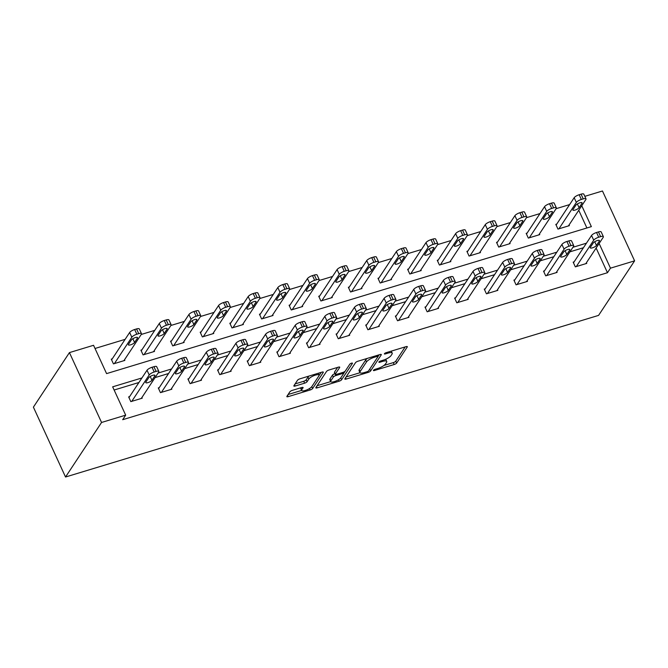 <?xml version="1.0" encoding="UTF-8"?>
<svg xmlns="http://www.w3.org/2000/svg" width="668" height="668" viewBox="0 0 668 668"><rect width="100%" height="100%" fill="white"/><g stroke="black" fill="none" stroke-linecap="round" stroke-linejoin="round"><path stroke-width="1" d="M373.479 370.289A1.495 0.434 155.3 0 0 373.429 370.515A1.495 0.434 155.3 0 0 374.372 370.515L394.178 364.511A2.129 0.626 155.3 0 0 396.633 363.05L407.246 346.993A2.129 0.626 155.3 0 0 407.321 346.667A2.129 0.626 155.3 0 0 405.969 346.667L386.162 352.671A1.495 0.434 155.3 0 0 384.442 353.689A1.495 0.434 155.3 0 0 384.392 353.923A1.495 0.434 155.3 0 0 385.336 353.923L387.899 353.147A6.83 1.996 155.3 0 1 392.216 353.147A6.83 1.996 155.3 0 1 391.974 354.19L391.097 355.526A6.83 1.996 155.3 0 1 383.24 360.194L380.676 360.971A1.495 0.434 155.3 0 0 378.956 361.989A1.495 0.434 155.3 0 0 378.906 362.215A1.495 0.434 155.3 0 0 379.85 362.223L382.413 361.438A6.83 1.996 155.3 0 1 386.73 361.446A6.83 1.996 155.3 0 1 386.496 362.49L385.611 363.826A6.83 1.996 155.3 0 1 377.762 368.494L375.199 369.27A1.495 0.434 155.3 0 0 373.479 370.289M292.334 390.363A2.129 0.626 155.3 0 0 289.879 391.815L286.906 396.324A2.129 0.626 155.3 0 0 286.831 396.65A2.129 0.626 155.3 0 0 288.175 396.65L310.177 389.978A2.129 0.626 155.3 0 0 312.632 388.517L323.245 372.46A2.129 0.626 155.3 0 0 323.32 372.134A2.129 0.626 155.3 0 0 321.968 372.134L299.965 378.806A2.129 0.626 155.3 0 0 297.51 380.259L293.92 385.703A2.129 0.626 155.3 0 0 293.845 386.029A2.129 0.626 155.3 0 0 295.189 386.029L304.608 383.173A2.129 0.626 155.3 0 0 307.063 381.72L308.841 379.023A5.703 1.67 155.3 0 1 314.286 375.508A5.703 1.67 155.3 0 1 319.02 375.124A5.703 1.67 155.3 0 1 318.82 375.992L311.839 386.572A5.703 1.67 155.3 0 1 306.395 390.079A5.703 1.67 155.3 0 1 301.66 390.463A5.703 1.67 155.3 0 1 301.861 389.594L303.021 387.832A2.129 0.626 155.3 0 0 303.097 387.507A2.129 0.626 155.3 0 0 301.752 387.507L292.334 390.363M610.477 268.169L607.471 272.719L122.687 419.696L125.684 415.154L101.561 422.468L65.531 477.01L598.57 315.396L634.6 260.854L610.477 268.169L599.129 243.503M344.897 378.739A2.129 0.626 155.3 0 0 344.822 379.065A2.129 0.626 155.3 0 0 346.166 379.065L368.168 372.393A2.129 0.626 155.3 0 0 370.623 370.94L381.236 354.875A2.129 0.626 155.3 0 0 381.311 354.549A2.129 0.626 155.3 0 0 379.958 354.549L357.956 361.221A2.129 0.626 155.3 0 0 355.501 362.682L344.897 378.739M339.177 381.186L317.175 387.857A2.129 0.626 155.3 0 1 315.822 387.857A2.129 0.626 155.3 0 1 315.897 387.532L326.51 371.466A2.129 0.626 155.3 0 1 328.965 370.014L338.375 367.158A2.129 0.626 155.3 0 1 339.728 367.158A2.129 0.626 155.3 0 1 339.653 367.483L335.353 373.996A2.129 0.626 155.3 0 0 335.278 374.322A2.129 0.626 155.3 0 0 336.622 374.322L342.868 372.435A2.129 0.626 155.3 0 0 345.323 370.974L349.807 364.194A1.495 0.434 155.3 0 1 351.226 363.275A1.495 0.434 155.3 0 1 352.47 363.175A1.495 0.434 155.3 0 1 352.412 363.4L341.632 379.733A2.129 0.626 155.3 0 1 339.177 381.186L338.509 379.733M581.753 205.736L591.364 226.627L106.579 373.612L93.553 345.289L69.43 352.604L33.4 407.146L65.531 477.01M607.471 272.719L596.123 248.045M583.448 247.728L569.929 251.828M553.814 256.712L540.295 260.812M524.18 265.697L510.661 269.797M494.545 274.682L481.027 278.781M464.911 283.666L451.393 287.766M435.277 292.651L421.759 296.751M405.643 301.635L392.124 305.735M376.009 310.62L362.482 314.72M346.375 319.605L332.848 323.704M316.741 328.589L303.214 332.689M287.106 337.574L273.579 341.674M257.472 346.558L243.945 350.658M227.838 355.543L214.311 359.643M198.204 364.528L184.677 368.627M168.57 373.512L155.043 377.612M138.936 382.497L114.128 390.02M574.121 261.848L573.169 262.14L575.34 266.858L586.738 263.401L586.429 262.724M544.487 270.832L543.535 271.124L545.706 275.842L557.104 272.385L556.795 271.709M514.853 279.817L513.901 280.109L516.072 284.827L527.47 281.37L527.161 280.694M485.219 288.801L484.267 289.094L486.438 293.811L497.835 290.355L497.526 289.678M455.584 297.786L454.632 298.078L456.803 302.796L468.201 299.339L467.892 298.663M425.95 306.771L424.998 307.063L427.169 311.781L438.567 308.324L438.258 307.647M396.316 315.755L395.364 316.048L397.535 320.765L408.933 317.308L408.624 316.632M366.682 324.74L365.73 325.032L367.901 329.75L379.299 326.293L378.99 325.617M337.048 333.724L336.096 334.017L338.267 338.734L349.665 335.278L349.356 334.601M307.414 342.709L306.462 343.001L308.633 347.719L320.03 344.262L319.713 343.586M277.779 351.694L276.828 351.986L278.999 356.704L290.396 353.247L290.079 352.57M248.137 360.687L247.193 360.971L249.364 365.688L260.762 362.231L260.445 361.555M218.503 369.671L217.559 369.955L219.73 374.673L231.128 371.216L230.811 370.54M188.869 378.656L187.925 378.94L190.096 383.657L201.494 380.201L201.177 379.524M159.234 387.64L158.291 387.924L160.462 392.642L171.86 389.194L171.542 388.509M129.6 396.625L128.657 396.909L130.828 401.627L142.226 398.178L141.908 397.493M569.637 204.583L556.11 208.683M540.003 213.568L526.476 217.668M510.36 222.553L496.842 226.652M480.726 231.537L467.208 235.637M451.092 240.522L437.573 244.622M421.458 249.506L407.939 253.606M391.824 258.491L378.305 262.591M362.19 267.476L348.671 271.575M332.555 276.46L319.037 280.56M302.921 285.445L289.403 289.545M273.287 294.429L259.769 298.529M243.653 303.414L230.134 307.514M214.019 312.399L200.5 316.498M184.385 321.383L170.866 325.483M154.751 330.368L141.232 334.468M125.116 339.352L95.023 348.479M586.896 227.988L578.755 210.278M556.753 224.089L555.801 224.373L557.972 229.099L569.37 225.642L569.061 224.966M527.119 233.074L526.167 233.357L528.338 238.084L539.736 234.627L539.427 233.95M497.485 242.058L496.533 242.342L498.704 247.068L510.101 243.611L509.784 242.935M467.85 251.043L466.899 251.327L469.07 256.053L480.467 252.596L480.15 251.919M438.208 260.027L437.264 260.311L439.435 265.037L450.833 261.58L450.516 260.904M408.574 269.012L407.63 269.296L409.801 274.022L421.199 270.565L420.882 269.889M378.94 277.997L377.996 278.28L380.167 283.007L391.565 279.55L391.248 278.873M349.306 286.981L348.362 287.265L350.533 291.991L361.931 288.534L361.613 287.858M319.671 295.966L318.728 296.25L320.899 300.976L332.297 297.519L331.979 296.842M290.037 304.95L289.094 305.234L291.265 309.96L302.662 306.503L302.345 305.827M260.403 313.935L259.46 314.219L261.631 318.945L273.028 315.488L272.711 314.812M230.769 322.92L229.825 323.203L231.996 327.93L243.394 324.473L243.077 323.796M201.135 331.904L200.191 332.188L202.362 336.914L213.76 333.457L213.443 332.781M171.501 340.889L170.549 341.173L172.728 345.899L184.126 342.442L183.809 341.765M141.867 349.873L140.915 350.157L143.086 354.883L154.483 351.426L154.174 350.75M112.232 358.858L111.28 359.142L113.451 363.868L124.849 360.411L124.54 359.735M584.826 196.342L602.469 190.99L634.6 260.854M69.43 352.604L101.561 422.468M141.933 377.954L112.658 386.83L125.684 415.154M586.454 243.185L572.927 247.285M556.82 252.17L543.293 256.27M527.186 261.155L513.659 265.254M497.551 270.139L484.024 274.239M467.917 279.124L454.39 283.224M438.283 288.108L424.756 292.208M408.649 297.093L395.122 301.193M379.006 306.078L365.488 310.177M349.372 315.062L335.854 319.162M319.738 324.047L306.22 328.147M290.104 333.031L276.585 337.131M260.47 342.016L246.951 346.116M230.836 351.001L217.317 355.1M201.202 359.985L187.683 364.085M171.567 368.97L158.049 373.07M386.73 361.446L385.862 359.559A6.83 1.996 155.3 0 0 385.636 359.292M392.216 353.147L391.348 351.259A6.83 1.996 155.3 0 0 391.264 351.126M383.891 365.479L393.31 362.624A2.129 0.626 155.3 0 0 395.765 361.163L405.192 346.901M378.038 356.52L379.173 354.791M346.082 376.944L360.01 372.719M366.941 371.767A1.495 0.434 155.3 0 0 368.661 370.748L377.971 356.654A1.495 0.434 155.3 0 0 378.03 356.42A1.495 0.434 155.3 0 0 377.086 356.42L374.381 357.238A6.83 1.996 155.3 0 0 366.523 361.906L360.161 371.542A6.83 1.996 155.3 0 0 359.927 372.585A6.83 1.996 155.3 0 0 364.244 372.585L366.941 371.767M367.375 358.365A6.83 1.996 155.3 0 0 365.655 360.019L366.523 361.906M359.927 372.585L359.058 370.698A6.83 1.996 155.3 0 1 359.292 369.654L365.655 360.019M330.677 381.612L317.083 385.737M337.599 367.392L334.484 372.109A2.129 0.626 155.3 0 0 334.409 372.435L335.278 374.322M345.181 371.157L343.402 373.846M330.885 380.76A5.703 1.67 155.3 0 0 330.685 381.628A5.703 1.67 155.3 0 0 335.419 381.244A5.703 1.67 155.3 0 0 340.864 377.729L343.319 374.005A2.129 0.626 155.3 0 0 343.394 373.679A2.129 0.626 155.3 0 0 342.049 373.679L335.804 375.575A2.129 0.626 155.3 0 0 333.349 377.036L330.885 380.76L330.017 378.873A5.703 1.67 155.3 0 0 329.817 379.741L330.685 381.628M330.017 378.873L332.48 375.14A2.129 0.626 155.3 0 1 334.935 373.688L334.977 373.671M300.967 387.741A5.703 1.67 155.3 0 0 300.792 388.576L301.66 390.463M309.008 376.059A5.703 1.67 155.3 0 0 307.973 377.128L308.841 379.023M295.106 383.908L303.74 381.286A2.129 0.626 155.3 0 0 306.195 379.833L307.973 377.128M318.97 375.725L321.191 372.368M288.092 394.521L301.644 390.413M558.924 228.807L576.342 202.429A4.35 1.269 155.3 0 1 581.344 199.456L583.247 198.88A4.35 1.269 155.3 0 1 585.995 198.88A4.35 1.269 155.3 0 1 585.844 199.548L568.418 225.926M556.11 225.049L574.171 197.703A4.35 1.269 -24.7 0 1 579.173 194.739L581.077 194.163A4.35 1.269 -24.7 0 1 583.824 194.163L585.995 198.88M575.891 205.185L573.01 209.543A3.474 1.019 155.3 0 0 572.894 210.078A3.474 1.019 155.3 0 0 575.774 209.844A3.474 1.019 155.3 0 0 579.089 207.698L581.97 203.339A3.474 1.019 155.3 0 0 582.095 202.805A3.474 1.019 155.3 0 0 579.206 203.039A3.474 1.019 155.3 0 0 575.891 205.185M576.292 266.574L593.718 240.188A4.35 1.269 155.3 0 1 598.712 237.224L600.615 236.647A4.35 1.269 155.3 0 1 603.363 236.647A4.35 1.269 155.3 0 1 603.212 237.315L585.786 263.693M603.363 236.647L601.192 231.93A4.35 1.269 -24.7 0 0 598.445 231.921L596.541 232.497A4.35 1.269 -24.7 0 0 591.547 235.47L573.478 262.816M593.267 242.943A3.474 1.019 -24.7 0 1 596.574 240.806A3.474 1.019 -24.7 0 1 599.463 240.572A3.474 1.019 -24.7 0 1 599.346 241.106L596.457 245.465A3.474 1.019 -24.7 0 1 593.142 247.603A3.474 1.019 -24.7 0 1 590.261 247.845A3.474 1.019 -24.7 0 1 590.378 247.31L593.267 242.943M529.29 237.791L546.708 211.414A4.35 1.269 155.3 0 1 551.71 208.441L553.613 207.865A4.35 1.269 155.3 0 1 556.36 207.865A4.35 1.269 155.3 0 1 556.21 208.533L538.784 234.911M526.476 234.034L544.537 206.688A4.35 1.269 -24.7 0 1 549.539 203.723L551.442 203.147A4.35 1.269 -24.7 0 1 554.19 203.147L556.36 207.865M546.257 214.169L543.376 218.528A3.474 1.019 155.3 0 0 543.259 219.062A3.474 1.019 155.3 0 0 546.14 218.828A3.474 1.019 155.3 0 0 549.455 216.683L552.336 212.324A3.474 1.019 155.3 0 0 552.461 211.789A3.474 1.019 155.3 0 0 549.572 212.023A3.474 1.019 155.3 0 0 546.257 214.169M499.656 246.776L517.074 220.398A4.35 1.269 155.3 0 1 522.075 217.426L523.979 216.849A4.35 1.269 155.3 0 1 526.726 216.849A4.35 1.269 155.3 0 1 526.576 217.517L509.15 243.895M496.842 243.018L514.903 215.672A4.35 1.269 -24.7 0 1 519.904 212.708L521.808 212.132A4.35 1.269 -24.7 0 1 524.555 212.132L526.726 216.849M516.623 223.154L513.742 227.512A3.474 1.019 155.3 0 0 513.625 228.047A3.474 1.019 155.3 0 0 516.506 227.813A3.474 1.019 155.3 0 0 519.821 225.667L522.702 221.308A3.474 1.019 155.3 0 0 522.827 220.774A3.474 1.019 155.3 0 0 519.938 221.008A3.474 1.019 155.3 0 0 516.623 223.154M546.658 275.558L564.084 249.172A4.35 1.269 155.3 0 1 569.078 246.208L570.981 245.632A4.35 1.269 155.3 0 1 573.728 245.632A4.35 1.269 155.3 0 1 573.578 246.3L556.152 272.678M573.728 245.632L571.558 240.914A4.35 1.269 -24.7 0 0 568.81 240.914L566.907 241.482A4.35 1.269 -24.7 0 0 561.913 244.455L543.844 271.801M563.633 251.928A3.474 1.019 -24.7 0 1 566.94 249.79A3.474 1.019 -24.7 0 1 569.829 249.556A3.474 1.019 -24.7 0 1 569.712 250.091L566.823 254.45A3.474 1.019 -24.7 0 1 563.508 256.587A3.474 1.019 -24.7 0 1 560.627 256.829A3.474 1.019 -24.7 0 1 560.744 256.295L563.633 251.928M517.024 284.543L534.45 258.165A4.35 1.269 155.3 0 1 539.443 255.193L541.347 254.617A4.35 1.269 155.3 0 1 544.094 254.617A4.35 1.269 155.3 0 1 543.944 255.285L526.518 281.662M544.094 254.617L541.923 249.899A4.35 1.269 -24.7 0 0 539.176 249.899L537.272 250.467A4.35 1.269 -24.7 0 0 532.279 253.439L514.21 280.785M533.991 260.912A3.474 1.019 -24.7 0 1 537.306 258.775A3.474 1.019 -24.7 0 1 540.195 258.541A3.474 1.019 -24.7 0 1 540.07 259.075L537.189 263.434A3.474 1.019 -24.7 0 1 533.874 265.572A3.474 1.019 -24.7 0 1 530.993 265.814A3.474 1.019 -24.7 0 1 531.11 265.279L533.991 260.912M470.021 255.761L487.44 229.383A4.35 1.269 155.3 0 1 492.441 226.41L494.345 225.834A4.35 1.269 155.3 0 1 497.092 225.834A4.35 1.269 155.3 0 1 496.942 226.502L479.515 252.88M467.208 252.003L485.269 224.657A4.35 1.269 -24.7 0 1 490.27 221.692L492.174 221.116A4.35 1.269 -24.7 0 1 494.921 221.116L497.092 225.834M486.989 232.138L484.108 236.497A3.474 1.019 155.3 0 0 483.991 237.031A3.474 1.019 155.3 0 0 486.872 236.798A3.474 1.019 155.3 0 0 490.187 234.652L493.067 230.293A3.474 1.019 155.3 0 0 493.193 229.759A3.474 1.019 155.3 0 0 490.304 229.992A3.474 1.019 155.3 0 0 486.989 232.138M440.387 264.745L457.805 238.367A4.35 1.269 155.3 0 1 462.807 235.395L464.711 234.819A4.35 1.269 155.3 0 1 467.458 234.819A4.35 1.269 155.3 0 1 467.308 235.487L449.881 261.864M437.573 260.988L455.634 233.641A4.35 1.269 -24.7 0 1 460.636 230.677L462.54 230.101A4.35 1.269 -24.7 0 1 465.287 230.101L467.458 234.819M457.355 241.123L454.474 245.482A3.474 1.019 155.3 0 0 454.357 246.016A3.474 1.019 155.3 0 0 457.238 245.782A3.474 1.019 155.3 0 0 460.553 243.636L463.433 239.278A3.474 1.019 155.3 0 0 463.559 238.743A3.474 1.019 155.3 0 0 460.67 238.977A3.474 1.019 155.3 0 0 457.355 241.123M410.745 273.73L428.171 247.352A4.35 1.269 155.3 0 1 433.173 244.379L435.077 243.803A4.35 1.269 155.3 0 1 437.824 243.803A4.35 1.269 155.3 0 1 437.674 244.471L420.247 270.849M407.939 269.972L426 242.626A4.35 1.269 -24.7 0 1 431.002 239.662L432.906 239.086A4.35 1.269 -24.7 0 1 435.653 239.086L437.824 243.803M427.72 250.108L424.84 254.466A3.474 1.019 155.3 0 0 424.723 255.001A3.474 1.019 155.3 0 0 427.603 254.767A3.474 1.019 155.3 0 0 430.918 252.621L433.799 248.262A3.474 1.019 155.3 0 0 433.924 247.728A3.474 1.019 155.3 0 0 431.035 247.962A3.474 1.019 155.3 0 0 427.72 250.108M487.389 293.528L504.816 267.15A4.35 1.269 155.3 0 1 509.809 264.177L511.713 263.601A4.35 1.269 155.3 0 1 514.46 263.601A4.35 1.269 155.3 0 1 514.31 264.269L496.883 290.647M514.46 263.601L512.289 258.883A4.35 1.269 -24.7 0 0 509.542 258.883L507.638 259.451A4.35 1.269 -24.7 0 0 502.645 262.424L484.576 289.77M504.357 269.897A3.474 1.019 -24.7 0 1 507.672 267.759A3.474 1.019 -24.7 0 1 510.561 267.526A3.474 1.019 -24.7 0 1 510.435 268.06L507.555 272.419A3.474 1.019 -24.7 0 1 504.24 274.556A3.474 1.019 -24.7 0 1 501.359 274.798A3.474 1.019 -24.7 0 1 501.476 274.264L504.357 269.897M457.755 302.512L475.182 276.135A4.35 1.269 155.3 0 1 480.175 273.162L482.079 272.586A4.35 1.269 155.3 0 1 484.826 272.586A4.35 1.269 155.3 0 1 484.676 273.254L467.249 299.631M484.826 272.586L482.655 267.868A4.35 1.269 -24.7 0 0 479.908 267.868L478.004 268.436A4.35 1.269 -24.7 0 0 473.011 271.408L454.941 298.755M474.723 278.882A3.474 1.019 -24.7 0 1 478.037 276.744A3.474 1.019 -24.7 0 1 480.927 276.51A3.474 1.019 -24.7 0 1 480.801 277.045L477.921 281.403A3.474 1.019 -24.7 0 1 474.606 283.541A3.474 1.019 -24.7 0 1 471.725 283.783A3.474 1.019 -24.7 0 1 471.842 283.249L474.723 278.882M428.121 311.497L445.548 285.119A4.35 1.269 155.3 0 1 450.541 282.146L452.445 281.57A4.35 1.269 155.3 0 1 455.192 281.57A4.35 1.269 155.3 0 1 455.042 282.238L437.615 308.616M455.192 281.57L453.021 276.853A4.35 1.269 -24.7 0 0 450.274 276.853L448.37 277.429A4.35 1.269 -24.7 0 0 443.368 280.393L425.307 307.739M445.088 287.866A3.474 1.019 -24.7 0 1 448.403 285.729A3.474 1.019 -24.7 0 1 451.292 285.495A3.474 1.019 -24.7 0 1 451.167 286.029L448.286 290.388A3.474 1.019 -24.7 0 1 444.971 292.526A3.474 1.019 -24.7 0 1 442.091 292.768A3.474 1.019 -24.7 0 1 442.208 292.233L445.088 287.866M398.487 320.481L415.905 294.104A4.35 1.269 155.3 0 1 420.907 291.131L422.811 290.555A4.35 1.269 155.3 0 1 425.558 290.555A4.35 1.269 155.3 0 1 425.407 291.223L407.981 317.601M425.558 290.555L423.387 285.837A4.35 1.269 -24.7 0 0 420.64 285.837L418.736 286.413A4.35 1.269 -24.7 0 0 413.734 289.378L395.673 316.724M415.454 296.851A3.474 1.019 -24.7 0 1 418.769 294.713A3.474 1.019 -24.7 0 1 421.658 294.479A3.474 1.019 -24.7 0 1 421.533 295.014L418.652 299.373A3.474 1.019 -24.7 0 1 415.337 301.51A3.474 1.019 -24.7 0 1 412.457 301.752A3.474 1.019 -24.7 0 1 412.574 301.218L415.454 296.851M368.853 329.466L386.271 303.088A4.35 1.269 155.3 0 1 391.273 300.116L393.176 299.54A4.35 1.269 155.3 0 1 395.924 299.54A4.35 1.269 155.3 0 1 395.773 300.208L378.347 326.585M395.924 299.54L393.753 294.822A4.35 1.269 -24.7 0 0 391.005 294.822L389.102 295.398A4.35 1.269 -24.7 0 0 384.1 298.362L366.039 325.708M385.82 305.835A3.474 1.019 -24.7 0 1 389.135 303.698A3.474 1.019 -24.7 0 1 392.024 303.464A3.474 1.019 -24.7 0 1 391.899 303.998L389.018 308.357A3.474 1.019 -24.7 0 1 385.703 310.495A3.474 1.019 -24.7 0 1 382.822 310.737A3.474 1.019 -24.7 0 1 382.939 310.202L385.82 305.835M339.219 338.451L356.637 312.073A4.35 1.269 155.3 0 1 361.639 309.1L363.542 308.524A4.35 1.269 155.3 0 1 366.289 308.524A4.35 1.269 155.3 0 1 366.139 309.192L348.713 335.57M366.289 308.524L364.118 303.806A4.35 1.269 -24.7 0 0 361.371 303.806L359.467 304.383A4.35 1.269 -24.7 0 0 354.466 307.347L336.405 334.693M356.186 314.82A3.474 1.019 -24.7 0 1 359.501 312.682A3.474 1.019 -24.7 0 1 362.39 312.449A3.474 1.019 -24.7 0 1 362.265 312.983L359.384 317.342A3.474 1.019 -24.7 0 1 356.069 319.479A3.474 1.019 -24.7 0 1 353.188 319.721A3.474 1.019 -24.7 0 1 353.305 319.187L356.186 314.82M309.585 347.435L327.003 321.058A4.35 1.269 155.3 0 1 332.004 318.085L333.908 317.509A4.35 1.269 155.3 0 1 336.655 317.509A4.35 1.269 155.3 0 1 336.505 318.177L319.079 344.554M336.655 317.509L334.484 312.791A4.35 1.269 -24.7 0 0 331.737 312.791L329.833 313.367A4.35 1.269 -24.7 0 0 324.832 316.331L306.771 343.678M326.552 323.805A3.474 1.019 -24.7 0 1 329.867 321.667A3.474 1.019 -24.7 0 1 332.756 321.433A3.474 1.019 -24.7 0 1 332.631 321.968L329.75 326.326A3.474 1.019 -24.7 0 1 326.435 328.472A3.474 1.019 -24.7 0 1 323.554 328.706A3.474 1.019 -24.7 0 1 323.671 328.172L326.552 323.805M279.95 356.42L297.369 330.042A4.35 1.269 155.3 0 1 302.37 327.07L304.274 326.493A4.35 1.269 155.3 0 1 307.021 326.493A4.35 1.269 155.3 0 1 306.871 327.161L289.444 353.539M307.021 326.493L304.85 321.776A4.35 1.269 -24.7 0 0 302.103 321.776L300.199 322.352A4.35 1.269 -24.7 0 0 295.198 325.316L277.136 352.662M296.918 332.789A3.474 1.019 -24.7 0 1 300.233 330.652A3.474 1.019 -24.7 0 1 303.122 330.418A3.474 1.019 -24.7 0 1 302.996 330.952L300.116 335.311A3.474 1.019 -24.7 0 1 296.801 337.457A3.474 1.019 -24.7 0 1 293.92 337.691A3.474 1.019 -24.7 0 1 294.037 337.156L296.918 332.789M250.316 365.404L267.734 339.027A4.35 1.269 155.3 0 1 272.736 336.054L274.64 335.478A4.35 1.269 155.3 0 1 277.387 335.478A4.35 1.269 155.3 0 1 277.237 336.146L259.81 362.524M277.387 335.478L275.216 330.76A4.35 1.269 -24.7 0 0 272.469 330.76L270.565 331.336A4.35 1.269 -24.7 0 0 265.563 334.301L247.502 361.647M267.284 341.774A3.474 1.019 -24.7 0 1 270.598 339.636A3.474 1.019 -24.7 0 1 273.488 339.402A3.474 1.019 -24.7 0 1 273.362 339.937L270.482 344.296A3.474 1.019 -24.7 0 1 267.167 346.441A3.474 1.019 -24.7 0 1 264.286 346.675A3.474 1.019 -24.7 0 1 264.403 346.141L267.284 341.774M220.674 374.389L238.1 348.011A4.35 1.269 155.3 0 1 243.102 345.039L245.006 344.463A4.35 1.269 155.3 0 1 247.753 344.463A4.35 1.269 155.3 0 1 247.603 345.131L230.176 371.508M247.753 344.463L245.582 339.745A4.35 1.269 -24.7 0 0 242.835 339.745L240.931 340.321A4.35 1.269 -24.7 0 0 235.929 343.285L217.868 370.631M237.649 350.758A3.474 1.019 -24.7 0 1 240.964 348.621A3.474 1.019 -24.7 0 1 243.853 348.387A3.474 1.019 -24.7 0 1 243.728 348.921L240.847 353.28A3.474 1.019 -24.7 0 1 237.532 355.426A3.474 1.019 -24.7 0 1 234.652 355.66A3.474 1.019 -24.7 0 1 234.769 355.125L237.649 350.758M191.04 383.374L208.466 356.996A4.35 1.269 155.3 0 1 213.468 354.023L215.372 353.447A4.35 1.269 155.3 0 1 218.119 353.447A4.35 1.269 155.3 0 1 217.968 354.115L200.542 380.493M218.119 353.447L215.948 348.729A4.35 1.269 -24.7 0 0 213.201 348.729L211.297 349.306A4.35 1.269 -24.7 0 0 206.295 352.27L188.234 379.616M208.015 359.743A3.474 1.019 -24.7 0 1 211.33 357.605A3.474 1.019 -24.7 0 1 214.219 357.372A3.474 1.019 -24.7 0 1 214.094 357.906L211.213 362.265A3.474 1.019 -24.7 0 1 207.898 364.411A3.474 1.019 -24.7 0 1 205.018 364.644A3.474 1.019 -24.7 0 1 205.134 364.11L208.015 359.743M161.405 392.358L178.832 365.981A4.35 1.269 155.3 0 1 183.834 363.008L185.737 362.432A4.35 1.269 155.3 0 1 188.485 362.432A4.35 1.269 155.3 0 1 188.334 363.1L170.908 389.477M188.485 362.432L186.314 357.714A4.35 1.269 -24.7 0 0 183.566 357.714L181.663 358.29A4.35 1.269 -24.7 0 0 176.661 361.254L158.6 388.601M178.381 368.728A3.474 1.019 -24.7 0 1 181.696 366.59A3.474 1.019 -24.7 0 1 184.585 366.356A3.474 1.019 -24.7 0 1 184.46 366.891L181.579 371.249A3.474 1.019 -24.7 0 1 178.264 373.395A3.474 1.019 -24.7 0 1 175.383 373.629A3.474 1.019 -24.7 0 1 175.5 373.095L178.381 368.728M381.111 282.714L398.537 256.337A4.35 1.269 155.3 0 1 403.539 253.364L405.443 252.788A4.35 1.269 155.3 0 1 408.19 252.788A4.35 1.269 155.3 0 1 408.039 253.456L390.613 279.834M378.305 278.957L396.366 251.611A4.35 1.269 -24.7 0 1 401.368 248.646L403.272 248.07A4.35 1.269 -24.7 0 1 406.019 248.07L408.19 252.788M398.086 259.092L395.205 263.451A3.474 1.019 155.3 0 0 395.089 263.985A3.474 1.019 155.3 0 0 397.969 263.751A3.474 1.019 155.3 0 0 401.284 261.614L404.165 257.247A3.474 1.019 155.3 0 0 404.29 256.712A3.474 1.019 155.3 0 0 401.401 256.946A3.474 1.019 155.3 0 0 398.086 259.092M351.477 291.699L368.903 265.321A4.35 1.269 155.3 0 1 373.905 262.349L375.808 261.772A4.35 1.269 155.3 0 1 378.556 261.772A4.35 1.269 155.3 0 1 378.405 262.44L360.979 288.818M348.671 287.941L366.732 260.595A4.35 1.269 -24.7 0 1 371.734 257.631L373.637 257.055A4.35 1.269 -24.7 0 1 376.385 257.055L378.556 261.772M368.452 268.077L365.571 272.435A3.474 1.019 155.3 0 0 365.454 272.97A3.474 1.019 155.3 0 0 368.335 272.736A3.474 1.019 155.3 0 0 371.65 270.598L374.531 266.231A3.474 1.019 155.3 0 0 374.648 265.697A3.474 1.019 155.3 0 0 371.767 265.931A3.474 1.019 155.3 0 0 368.452 268.077M321.842 300.683L339.269 274.306A4.35 1.269 155.3 0 1 344.27 271.333L346.174 270.757A4.35 1.269 155.3 0 1 348.921 270.757A4.35 1.269 155.3 0 1 348.771 271.425L331.345 297.803M319.037 296.926L337.098 269.588A4.35 1.269 -24.7 0 1 342.099 266.615L344.003 266.039A4.35 1.269 -24.7 0 1 346.75 266.039L348.921 270.757M338.818 277.061L335.937 281.42A3.474 1.019 155.3 0 0 335.82 281.954A3.474 1.019 155.3 0 0 338.701 281.721A3.474 1.019 155.3 0 0 342.016 279.583L344.897 275.216A3.474 1.019 155.3 0 0 345.014 274.682A3.474 1.019 155.3 0 0 342.133 274.915A3.474 1.019 155.3 0 0 338.818 277.061M292.208 309.668L309.635 283.29A4.35 1.269 155.3 0 1 314.636 280.318L316.54 279.742A4.35 1.269 155.3 0 1 319.287 279.742A4.35 1.269 155.3 0 1 319.137 280.41L301.711 306.787M289.403 305.911L307.464 278.573A4.35 1.269 -24.7 0 1 312.465 275.6L314.369 275.024A4.35 1.269 -24.7 0 1 317.116 275.024L319.287 279.742M309.184 286.046L306.303 290.405A3.474 1.019 155.3 0 0 306.186 290.939A3.474 1.019 155.3 0 0 309.067 290.705A3.474 1.019 155.3 0 0 312.382 288.568L315.263 284.201A3.474 1.019 155.3 0 0 315.379 283.666A3.474 1.019 155.3 0 0 312.499 283.9A3.474 1.019 155.3 0 0 309.184 286.046M262.574 318.653L280.001 292.275A4.35 1.269 155.3 0 1 285.002 289.302L286.906 288.726A4.35 1.269 155.3 0 1 289.653 288.726A4.35 1.269 155.3 0 1 289.503 289.394L272.076 315.772M259.769 314.895L277.83 287.557A4.35 1.269 -24.7 0 1 282.831 284.585L284.727 284.009A4.35 1.269 -24.7 0 1 287.482 284.009L289.653 288.726M279.55 295.031L276.669 299.389A3.474 1.019 155.3 0 0 276.552 299.924A3.474 1.019 155.3 0 0 279.433 299.69A3.474 1.019 155.3 0 0 282.748 297.552L285.628 293.185A3.474 1.019 155.3 0 0 285.745 292.651A3.474 1.019 155.3 0 0 282.865 292.885A3.474 1.019 155.3 0 0 279.55 295.031M232.94 327.637L250.366 301.26A4.35 1.269 155.3 0 1 255.368 298.287L257.264 297.711A4.35 1.269 155.3 0 1 260.019 297.711A4.35 1.269 155.3 0 1 259.869 298.379L242.442 324.757M230.134 323.88L248.195 296.542A4.35 1.269 -24.7 0 1 253.197 293.569L255.093 292.993A4.35 1.269 -24.7 0 1 257.848 292.993L260.019 297.711M249.916 304.015L247.035 308.374A3.474 1.019 155.3 0 0 246.918 308.908A3.474 1.019 155.3 0 0 249.799 308.674A3.474 1.019 155.3 0 0 253.114 306.537L255.994 302.17A3.474 1.019 155.3 0 0 256.111 301.635A3.474 1.019 155.3 0 0 253.23 301.869A3.474 1.019 155.3 0 0 249.916 304.015M203.306 336.622L220.732 310.244A4.35 1.269 155.3 0 1 225.734 307.272L227.629 306.695A4.35 1.269 155.3 0 1 230.385 306.695A4.35 1.269 155.3 0 1 230.235 307.363L212.808 333.741M200.5 332.864L218.561 305.526A4.35 1.269 -24.7 0 1 223.563 302.554L225.458 301.978A4.35 1.269 -24.7 0 1 228.214 301.978L230.385 306.695M220.281 313L217.401 317.358A3.474 1.019 155.3 0 0 217.275 317.893A3.474 1.019 155.3 0 0 220.164 317.659A3.474 1.019 155.3 0 0 223.479 315.521L226.36 311.154A3.474 1.019 155.3 0 0 226.477 310.62A3.474 1.019 155.3 0 0 223.596 310.854A3.474 1.019 155.3 0 0 220.281 313M173.672 345.606L191.098 319.229A4.35 1.269 155.3 0 1 196.1 316.256L197.995 315.68A4.35 1.269 155.3 0 1 200.751 315.68A4.35 1.269 155.3 0 1 200.6 316.348L183.174 342.726M170.866 341.849L188.927 314.511A4.35 1.269 -24.7 0 1 193.929 311.538L195.824 310.962A4.35 1.269 -24.7 0 1 198.58 310.962L200.751 315.68M190.647 321.984L187.766 326.343A3.474 1.019 155.3 0 0 187.641 326.877A3.474 1.019 155.3 0 0 190.53 326.644A3.474 1.019 155.3 0 0 193.845 324.506L196.726 320.139A3.474 1.019 155.3 0 0 196.843 319.605A3.474 1.019 155.3 0 0 193.962 319.838A3.474 1.019 155.3 0 0 190.647 321.984M144.037 354.591L161.464 328.213A4.35 1.269 155.3 0 1 166.466 325.241L168.361 324.665A4.35 1.269 155.3 0 1 171.117 324.665A4.35 1.269 155.3 0 1 170.966 325.333L153.54 351.71M141.232 350.834L159.293 323.496A4.35 1.269 -24.7 0 1 164.295 320.523L166.19 319.947A4.35 1.269 -24.7 0 1 168.937 319.947L171.117 324.665M161.013 330.969L158.132 335.328A3.474 1.019 155.3 0 0 158.007 335.862A3.474 1.019 155.3 0 0 160.896 335.628A3.474 1.019 155.3 0 0 164.211 333.491L167.092 329.124A3.474 1.019 155.3 0 0 167.209 328.589A3.474 1.019 155.3 0 0 164.328 328.823A3.474 1.019 155.3 0 0 161.013 330.969M114.403 363.576L131.83 337.198A4.35 1.269 155.3 0 1 136.831 334.225L138.727 333.649A4.35 1.269 155.3 0 1 141.474 333.649A4.35 1.269 155.3 0 1 141.332 334.317L123.906 360.695M111.598 359.827L129.659 332.48A4.35 1.269 -24.7 0 1 134.66 329.508L136.556 328.932A4.35 1.269 -24.7 0 1 139.303 328.932L141.474 333.649M131.379 339.954L128.498 344.312A3.474 1.019 155.3 0 0 128.373 344.847A3.474 1.019 155.3 0 0 131.262 344.613A3.474 1.019 155.3 0 0 134.577 342.475L137.458 338.108A3.474 1.019 155.3 0 0 137.575 337.574A3.474 1.019 155.3 0 0 134.694 337.808A3.474 1.019 155.3 0 0 131.379 339.954M131.771 401.343L149.198 374.965A4.35 1.269 155.3 0 1 154.199 371.993L156.103 371.416A4.35 1.269 155.3 0 1 158.85 371.416A4.35 1.269 155.3 0 1 158.7 372.084L141.274 398.462M158.85 371.416L156.679 366.699A4.35 1.269 -24.7 0 0 153.932 366.699L152.028 367.275A4.35 1.269 -24.7 0 0 147.027 370.239L128.966 397.585M148.747 377.712A3.474 1.019 -24.7 0 1 152.062 375.575A3.474 1.019 -24.7 0 1 154.943 375.341A3.474 1.019 -24.7 0 1 154.826 375.875L151.945 380.234A3.474 1.019 -24.7 0 1 148.63 382.38A3.474 1.019 -24.7 0 1 145.749 382.614A3.474 1.019 -24.7 0 1 145.866 382.079L148.747 377.712M374.038 369.796L374.372 370.515M385.002 353.205L385.336 353.923M379.524 361.505L379.85 362.223M382.012 360.561L382.413 361.438M387.49 352.27L387.899 353.147M407.021 346.508L407.246 346.993M395.765 361.163L396.633 363.05M393.31 362.624L394.178 364.511M381.01 354.399L381.236 354.875M369.771 369.078L370.623 370.94M367.734 371.45L368.168 372.393M345.556 377.737L346.166 379.065M376.677 355.543L377.086 356.42M373.971 356.361L374.381 357.238M359.292 369.654L360.161 371.542M316.565 386.53L317.175 387.857M339.428 366.999L339.653 367.483M334.484 372.109L335.353 373.996M340.772 377.863L341.632 379.733M341.64 372.802L342.049 373.679M334.935 373.688L335.804 375.575M332.48 375.14L333.349 377.036M302.804 387.348L303.021 387.832M301.001 387.732L301.861 389.594M306.195 379.833L307.063 381.72M303.74 381.286L304.608 383.173M294.58 384.701L295.189 386.029M323.02 371.976L323.245 372.46M311.781 386.655L312.632 388.517M309.518 388.542L310.177 389.978M287.566 395.322L288.175 396.65M576.342 202.429L574.171 197.703M583.247 198.88L581.077 194.163M581.344 199.456L579.173 194.739M581.611 202.554L581.97 203.339M577.361 203.94L579.089 207.698M591.547 235.47L593.718 240.188M596.541 232.497L598.712 237.224M598.445 231.921L600.615 236.647M599.346 241.106L598.979 240.313M596.457 245.465L594.729 241.707M546.708 211.414L544.537 206.688M553.613 207.865L551.442 203.147M551.71 208.441L549.539 203.723M551.977 211.539L552.336 212.324M547.727 212.925L549.455 216.683M517.074 220.398L514.903 215.672M523.979 216.849L521.808 212.132M522.075 217.426L519.904 212.708M522.343 220.524L522.702 221.308M518.092 221.91L519.821 225.667M561.913 244.455L564.084 249.172M566.907 241.482L569.078 246.208M568.81 240.914L570.981 245.632M569.712 250.091L569.345 249.298M566.823 254.45L565.095 250.692M532.279 253.439L534.45 258.165M537.272 250.467L539.443 255.193M539.176 249.899L541.347 254.617M540.07 259.075L539.711 258.282M537.189 263.434L535.46 259.677M487.44 229.383L485.269 224.657M494.345 225.834L492.174 221.116M492.441 226.41L490.27 221.692M492.708 229.508L493.067 230.293M488.458 230.894L490.187 234.652M457.805 238.367L455.634 233.641M464.711 234.819L462.54 230.101M462.807 235.395L460.636 230.677M463.074 238.493L463.433 239.278M458.824 239.879L460.553 243.636M428.171 247.352L426 242.626M435.077 243.803L432.906 239.086M433.173 244.379L431.002 239.662M433.44 247.477L433.799 248.262M429.19 248.863L430.918 252.621M502.645 262.424L504.816 267.15M507.638 259.451L509.809 264.177M509.542 258.883L511.713 263.601M510.435 268.06L510.076 267.267M507.555 272.419L505.826 268.661M473.011 271.408L475.182 276.135M478.004 268.436L480.175 273.162M479.908 267.868L482.079 272.586M480.801 277.045L480.442 276.251M477.921 281.403L476.192 277.646M443.368 280.393L445.548 285.119M448.37 277.429L450.541 282.146M450.274 276.853L452.445 281.57M451.167 286.029L450.808 285.236M448.286 290.388L446.558 286.63M413.734 289.378L415.905 294.104M418.736 286.413L420.907 291.131M420.64 285.837L422.811 290.555M421.533 295.014L421.174 294.221M418.652 299.373L416.924 295.615M384.1 298.362L386.271 303.088M389.102 295.398L391.273 300.116M391.005 294.822L393.176 299.54M391.899 303.998L391.54 303.205M389.018 308.357L387.29 304.6M354.466 307.347L356.637 312.073M359.467 304.383L361.639 309.1M361.371 303.806L363.542 308.524M362.265 312.983L361.906 312.19M359.384 317.342L357.656 313.584M324.832 316.331L327.003 321.058M329.833 313.367L332.004 318.085M331.737 312.791L333.908 317.509M332.631 321.968L332.272 321.174M329.75 326.326L328.021 322.569M295.198 325.316L297.369 330.042M300.199 322.352L302.37 327.07M302.103 321.776L304.274 326.493M302.996 330.952L302.637 330.159M300.116 335.311L298.387 331.553M265.563 334.301L267.734 339.027M270.565 331.336L272.736 336.054M272.469 330.76L274.64 335.478M273.362 339.937L273.003 339.144M270.482 344.296L268.753 340.538M235.929 343.285L238.1 348.011M240.931 340.321L243.102 345.039M242.835 339.745L245.006 344.463M243.728 348.921L243.369 348.128M240.847 353.28L239.119 349.523M206.295 352.27L208.466 356.996M211.297 349.306L213.468 354.023M213.201 348.729L215.372 353.447M214.094 357.906L213.735 357.113M211.213 362.265L209.485 358.507M176.661 361.254L178.832 365.981M181.663 358.29L183.834 363.008M183.566 357.714L185.737 362.432M184.46 366.891L184.101 366.106M181.579 371.249L179.851 367.492M398.537 256.337L396.366 251.611M405.443 252.788L403.272 248.07M403.539 253.364L401.368 248.646M403.806 256.462L404.165 257.247M399.556 257.848L401.284 261.614M368.903 265.321L366.732 260.595M375.808 261.772L373.637 257.055M373.905 262.349L371.734 257.631M374.172 265.446L374.531 266.231M369.922 266.833L371.65 270.598M339.269 274.306L337.098 269.588M346.174 270.757L344.003 266.039M344.27 271.333L342.099 266.615M344.538 274.431L344.897 275.216M340.288 275.817L342.016 279.583M309.635 283.29L307.464 278.573M316.54 279.742L314.369 275.024M314.636 280.318L312.465 275.6M314.904 283.416L315.263 284.201M310.653 284.802L312.382 288.568M280.001 292.275L277.83 287.557M286.906 288.726L284.727 284.009M285.002 289.302L282.831 284.585M285.269 292.4L285.628 293.185M281.019 293.795L282.748 297.552M250.366 301.26L248.195 296.542M257.264 297.711L255.093 292.993M255.368 298.287L253.197 293.569M255.635 301.385L255.994 302.17M251.385 302.779L253.114 306.537M220.732 310.244L218.561 305.526M227.629 306.695L225.458 301.978M225.734 307.272L223.563 302.554M226.001 310.369L226.36 311.154M221.751 311.764L223.479 315.521M191.098 319.229L188.927 314.511M197.995 315.68L195.824 310.962M196.1 316.256L193.929 311.538M196.367 319.354L196.726 320.139M192.117 320.749L193.845 324.506M161.464 328.213L159.293 323.496M168.361 324.665L166.19 319.947M166.466 325.241L164.295 320.523M166.733 328.339L167.092 329.124M162.483 329.733L164.211 333.491M131.83 337.198L129.659 332.48M138.727 333.649L136.556 328.932M136.831 334.225L134.66 329.508M137.099 337.323L137.458 338.108M132.849 338.718L134.577 342.475M147.027 370.239L149.198 374.965M152.028 367.275L154.199 371.993M153.932 366.699L156.103 371.416M154.826 375.875L154.467 375.09M151.945 380.234L150.216 376.476M377.504 355.292L378.03 356.42M342.826 372.443L343.394 373.679M318.168 373.287L319.02 375.124"/></g></svg>
